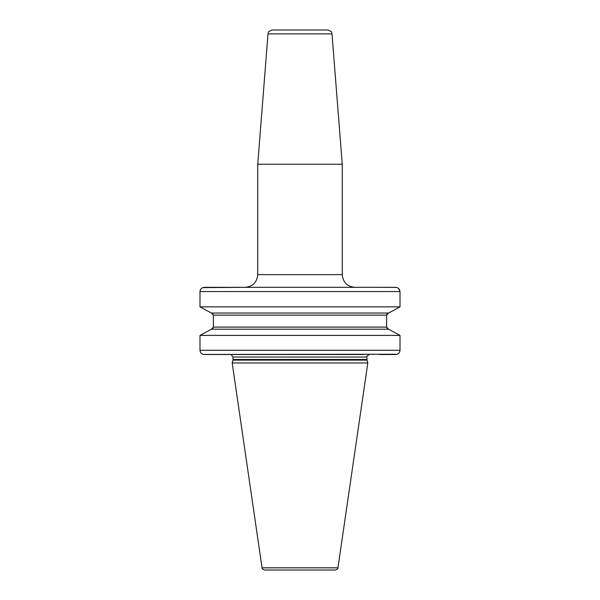 <?xml version="1.0" encoding="UTF-8"?>
<svg xmlns="http://www.w3.org/2000/svg" width="600" height="600" viewBox="0 0 600 600"><rect width="100%" height="100%" fill="white"/><g stroke="black" fill="none" stroke-linecap="round" stroke-linejoin="round"><path stroke-width="0.9" d="M202.778 287.64L245.07 287.325C252.772 286.575 256.995 282.345 257.745 274.65L342.255 274.65L342.255 164.22L257.745 164.22L268.005 33.892C268.853 32.775 266.625 31.883 272.212 30L327.788 30C333.375 31.883 331.147 32.775 331.995 33.892L268.005 33.892M379.163 287.325L396.397 287.4M199.995 291.548L199.995 306.855L211.395 313.043L199.995 306.855L199.995 291.548C200.295 288.945 201.78 287.535 204.465 287.325L395.535 287.325C398.213 287.535 399.705 288.938 400.005 291.548L199.995 291.548L200.085 290.678M200.205 351.57L199.995 350.28C200.295 352.89 201.788 354.3 204.465 354.51L278.347 354.51M397.11 354.24L203.587 354.428M199.995 335.4L199.995 350.28L199.995 335.4L211.395 329.205L199.995 335.4L400.005 335.4L388.605 329.205L211.395 329.205L213.375 327.112L213.375 315.142L211.395 313.043L388.605 313.043L400.005 306.855L388.605 313.043L386.625 315.142L213.375 315.142L213.375 327.112L386.625 327.112L387.51 328.785M212.197 328.965L213.038 328.222M212.97 313.942L211.785 313.125M200.423 289.74L200.79 289.14M201.345 288.525L202.013 288.015M397.222 287.64L397.987 288.015M398.76 288.623L400.005 291.548L400.005 306.855L199.995 306.855M388.088 313.163L386.963 314.032M386.783 314.362L386.655 314.782M379.163 354.51L395.535 354.51C398.22 354.293 399.705 352.882 400.005 350.28L399.908 351.165M199.995 350.28L400.005 350.28L400.005 335.4L388.605 329.205L386.625 327.112L386.625 315.142M231.127 354.51L363.382 354.51M232.942 360.127L232.185 362.955L367.815 362.955L367.058 360.127L232.942 360.127L233.025 357.045L366.975 357.045C366.517 356.317 367.365 355.47 369.51 354.51M262.058 567.832L337.942 567.832C337.41 568.162 339.067 568.537 335.43 570L264.57 570C260.933 568.537 262.59 568.162 262.058 567.832L232.185 362.955M330.847 570L269.153 570M233.025 359.468L366.975 359.468L366.975 357.045M231.127 354.585L233.025 357.045M366.975 359.468L367.058 360.127M337.942 567.832L367.815 362.955M331.995 33.892L342.255 164.22M342.255 274.65C343.005 282.345 347.228 286.575 354.93 287.325M257.745 274.65L257.745 164.22"/></g></svg>

